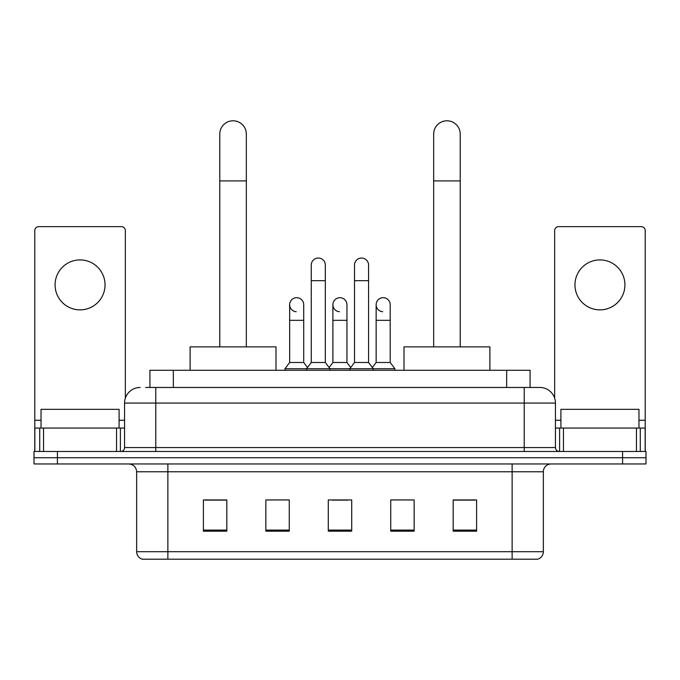 <?xml version="1.0" encoding="UTF-8"?>
<svg xmlns="http://www.w3.org/2000/svg" width="680" height="680" viewBox="0 0 680 680"><rect width="100%" height="100%" fill="white"/><g stroke="black" fill="none" stroke-linecap="round" stroke-linejoin="round"><path stroke-width="1.02" d="M149.931 387.464L149.931 370.286L530.068 370.286L530.068 387.464M145.987 387.464L534.369 387.464M145.631 387.464L155.78 387.464L155.78 403.07L124.55 403.07L124.55 447.567A3.901 3.901 0 0 1 120.649 451.469M140.165 387.464A15.614 15.614 0 0 0 124.55 403.07M539.835 387.464A15.614 15.614 0 0 1 555.45 403.07L524.221 403.07L524.221 387.464L539.597 387.464M555.45 403.07L555.45 447.567C555.679 449.939 556.979 451.239 559.351 451.469M57.417 451.469L34 451.469L34 457.716L57.417 457.716L34 457.716L34 463.964L57.417 463.964L57.417 457.716L622.582 457.716L57.417 457.716L57.417 451.469L622.582 451.469L622.582 457.716L646 457.716L622.582 457.716L622.582 463.964L57.417 463.964M622.582 463.964L646 463.964L646 451.469L622.582 451.469M543.346 551.701C543.133 555.441 541.263 557.94 537.727 559.198L512.125 559.198L512.125 551.701L543.346 551.701L543.346 471.767A7.803 7.803 0 0 1 551.157 463.964M512.125 559.198L142.273 559.198A7.803 7.803 0 0 1 136.655 551.701L136.655 471.767C136.187 467.024 133.586 464.423 128.843 463.964M476.603 531.173L476.603 499.944L453.186 499.944L453.186 531.173L476.603 531.173M414.154 531.173L414.154 499.944L390.736 499.944L390.736 531.173L414.154 531.173M226.814 531.173L226.814 499.944L203.396 499.944L203.396 531.173L226.814 531.173M289.264 531.173L289.264 499.944L265.846 499.944L265.846 531.173L289.264 531.173M351.713 531.173L351.713 499.944L328.287 499.944L328.287 531.173L351.713 531.173M136.655 551.701L167.875 551.701L167.875 559.198L157.318 559.198M498.083 559.198L181.917 559.198M453.186 500.106L475.048 500.106M204.952 500.106L226.814 500.106M332.112 500.106L347.726 500.106M119.085 428.051L119.085 409.317L41.029 409.317L41.029 428.051M80.053 259.913A24.982 24.982 0 0 0 55.08 284.886A24.982 24.982 0 0 0 80.053 309.868A24.982 24.982 0 0 0 105.034 284.886A24.982 24.982 0 0 0 80.053 259.913M116.552 451.469L116.552 428.051L43.562 428.051L43.562 451.469M125.332 398.2L125.332 230.554A3.901 3.901 0 0 0 121.431 226.652L38.683 226.652A3.901 3.901 0 0 0 34.782 230.554L34.782 428.051L43.562 428.051M116.552 428.051L124.55 428.051M34.782 451.469L34.782 428.051M219.784 346.868L219.784 134.07A13.268 13.268 0 0 1 233.053 120.802A13.268 13.268 0 0 1 246.33 134.07A13.268 13.268 0 0 0 233.053 120.802M246.33 346.868L246.33 134.07M275.986 370.286L275.986 346.868L190.119 346.868L190.119 370.286M433.67 346.868L433.67 134.07A13.268 13.268 0 0 1 446.947 120.802A13.268 13.268 0 0 1 460.215 134.07A13.268 13.268 0 0 0 446.947 120.802M460.215 346.868L460.215 134.07M489.881 370.286L489.881 346.868L404.013 346.868L404.013 370.286M311.27 280.67L325.32 280.67L325.32 362.482L311.27 362.482L311.27 265.064A7.029 7.029 0 0 1 318.741 258.051A7.029 7.029 0 0 1 325.32 265.064A7.029 7.029 0 0 0 318.741 258.051M311.27 362.482L306.587 368.73L306.587 370.286M325.32 362.482L330.004 368.73L284.971 368.73L284.971 370.286M354.518 362.482L354.518 280.67L368.569 280.67L368.569 362.482L354.518 362.482L349.834 368.73L330.004 368.73L330.004 370.286M354.518 280.67L354.518 265.064A7.029 7.029 0 0 1 361.99 258.051A7.029 7.029 0 0 1 368.569 265.064A7.029 7.029 0 0 0 361.99 258.051M368.569 362.482L373.252 368.73L349.834 368.73L349.834 370.286M390.192 362.482L390.192 320.331L376.142 320.331L376.142 362.482L390.192 362.482L394.876 368.73L373.252 368.73L373.252 370.286M296.233 311.729A7.029 7.029 0 0 1 289.654 304.716A7.029 7.029 0 0 1 297.118 297.704A7.029 7.029 0 0 1 303.705 304.716L303.705 320.331L289.654 320.331L289.654 304.716M303.705 320.331L303.705 362.482L289.654 362.482L289.654 320.331M289.654 362.482L284.971 368.73M303.705 362.482L307.488 367.531M339.481 311.729A7.029 7.029 0 0 1 332.894 304.716A7.029 7.029 0 0 1 340.365 297.704A7.029 7.029 0 0 1 346.945 304.716L346.945 320.331L332.894 320.331L332.894 304.716M346.945 320.331L346.945 362.482L332.894 362.482L332.894 320.331M332.894 362.482L329.111 367.531M346.945 362.482L350.736 367.531M382.729 311.729A7.029 7.029 0 0 1 376.142 304.716A7.029 7.029 0 0 1 383.605 297.704A7.029 7.029 0 0 1 390.192 304.716L390.192 320.331M376.142 362.482L372.359 367.531M394.876 368.73L394.876 370.286M599.947 259.913A24.982 24.982 0 0 0 574.965 284.886A24.982 24.982 0 0 0 599.947 309.868A24.982 24.982 0 0 0 624.92 284.886A24.982 24.982 0 0 0 599.947 259.913M636.438 451.469L636.438 428.051L563.448 428.051L563.448 451.469M645.218 451.469L645.218 428.051L645.218 451.469M636.438 428.051L645.218 428.051L645.218 230.554A3.901 3.901 0 0 0 641.317 226.652L558.569 226.652A3.901 3.901 0 0 0 554.667 230.554L554.667 398.2M555.45 428.051L563.448 428.051M638.971 428.051L638.971 409.317L560.915 409.317L560.915 428.051M173.349 387.464L173.349 370.286M506.651 387.464L506.651 370.286M155.78 451.469L155.78 447.567L555.45 447.567M124.55 447.567L155.78 447.567L155.78 403.07L524.221 403.07L524.221 451.469M512.125 463.964L512.125 471.767L136.655 471.767M543.346 471.767L512.125 471.767L512.125 551.701L167.875 551.701L167.875 463.964M351.713 530.086L328.287 530.086M289.264 530.086L265.846 530.086M226.814 530.086L203.396 530.086M414.154 530.086L390.736 530.086M476.603 530.086L453.186 530.086M124.55 420.249L119.085 420.249M41.029 420.249L34.782 420.249M120.394 428.051L120.394 451.469M34.842 428.051L34.842 451.469M39.72 451.469L39.72 428.051M219.784 180.914L246.33 180.914M433.67 180.914L460.215 180.914M645.218 420.249L638.971 420.249M560.915 420.249L555.45 420.249M645.159 451.469L645.159 428.051M640.279 428.051L640.279 451.469M559.606 451.469L559.606 428.051M325.32 280.67L325.32 265.064M368.569 280.67L368.569 265.064M376.142 320.331L376.142 304.716"/></g></svg>
